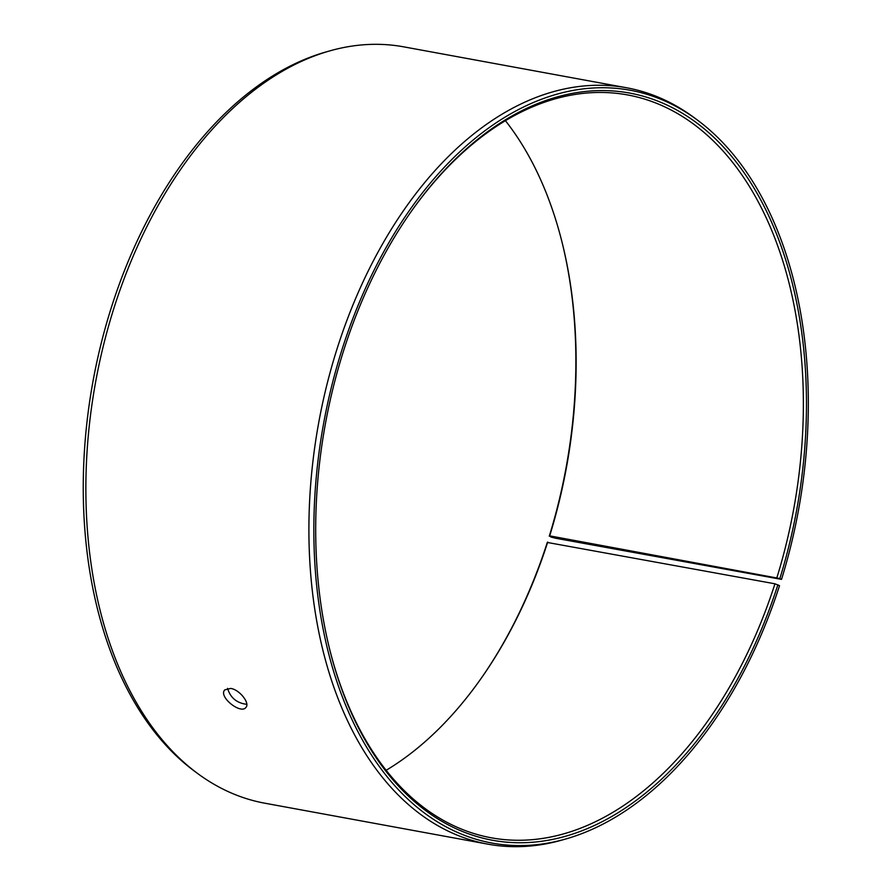 <?xml version="1.0" encoding="UTF-8"?>
<svg xmlns="http://www.w3.org/2000/svg" width="891" height="891" viewBox="0 0 891 891"><rect width="100%" height="100%" fill="white"/><g stroke="black" fill="none" stroke-linecap="round" stroke-linejoin="round"><path stroke-width="1.34" d="M505.431 120.697A377.628 238.164 -79.6 0 1 562.277 243.154A377.628 238.164 -79.6 0 1 549.68 535.859L550.928 537.05L555.728 538.264L781.518 579.384A382.696 241.361 -79.6 0 0 697.319 119.995A382.696 241.361 -79.6 0 0 323.689 423.08A382.696 241.361 -79.6 0 0 565.284 839.122A382.696 241.361 -79.6 0 0 779.525 585.688L774.958 583.794L547.297 542.452A379.833 239.545 -79.6 0 1 482.399 676.603M547.72 542.073A377.628 238.164 -79.6 0 1 482.799 676.024A377.628 238.164 -79.6 0 1 386.148 770.303M562.11 242.475A379.833 239.545 -79.6 0 1 549.268 536.204M565.284 839.122L561.53 840.191A384.5 242.497 -79.6 0 1 487.878 844.156L264.827 803.203A384.5 242.497 -79.6 0 1 197.39 773.321L194.249 771.005A382.696 241.361 -79.6 0 1 93.098 380.747A382.696 241.361 -79.6 0 1 326.295 51.878L330.049 50.809A384.5 242.497 -79.6 0 1 403.701 46.844L626.752 87.797A384.5 242.497 -79.6 0 1 694.189 117.679L697.319 119.995M197.39 773.321A384.5 242.497 -79.6 0 1 95.76 381.225A384.5 242.497 -79.6 0 1 330.049 50.809M487.878 844.156A384.5 242.497 -79.6 0 1 318.8 422.189A384.5 242.497 -79.6 0 1 626.752 87.797M777.888 584.786A379.833 239.545 -79.6 0 1 542.853 841.104A379.833 239.545 -79.6 0 1 329.637 649.205A379.833 239.545 -79.6 0 1 409.582 213.818A379.833 239.545 -79.6 0 1 716.854 140.243A379.833 239.545 -79.6 0 1 779.859 578.537L549.68 535.859M781.518 579.384L779.859 578.537M774.958 583.794A377.628 238.164 -79.6 0 1 491.208 837.785A377.628 238.164 -79.6 0 1 329.47 648.525M409.181 214.397A377.628 238.164 -79.6 0 1 627.609 94.936A377.628 238.164 -79.6 0 1 776.919 577.591M227.573 688.353C230.379 697.787 236.783 703.11 246.785 704.324M230.702 688.42C239.634 689.656 250.215 703.277 245.916 707.421C240.938 714.738 218.05 696.639 224.799 689.868L230.702 688.42"/></g></svg>
